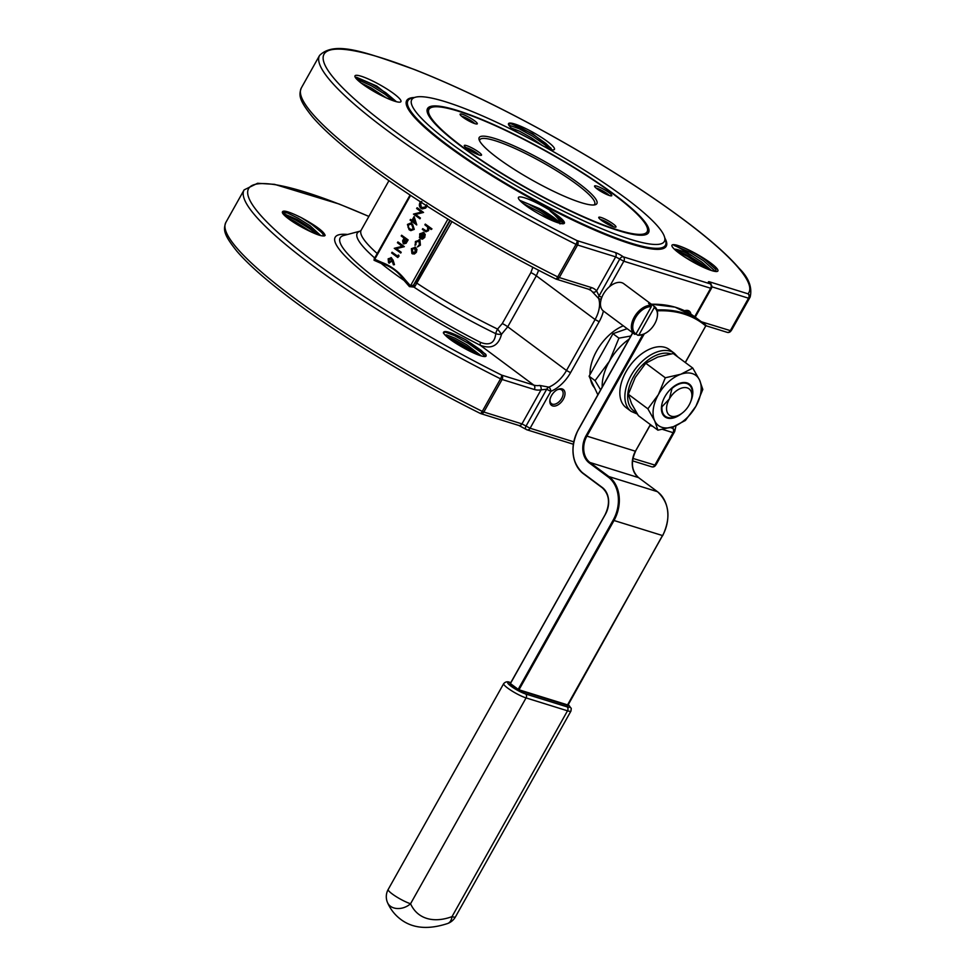 <?xml version="1.0" encoding="UTF-8"?>
<svg xmlns="http://www.w3.org/2000/svg" width="976" height="976" viewBox="0 0 976 976"><rect width="100%" height="100%" fill="white"/><g stroke="black" fill="none" stroke-linecap="round" stroke-linejoin="round"><path stroke-width="1.46" d="M282.345 212.439A23.046 3.819 29.3 0 0 303.072 227.859C315.87 234.618 323.227 237.144 325.142 235.423C323.995 231.617 315.992 225.663 301.157 217.575C288.554 211.353 282.284 209.633 282.345 212.439L287.408 212.963L298.022 218.148L310.075 225.749L320.738 235.606M443.677 333.426L443.372 332.865C446.069 337.049 453.84 342.613 466.662 349.542A23.046 3.819 29.3 0 0 486.048 356.069A23.046 3.819 29.3 0 0 486.133 355.593L486.024 356.118M485.231 356.521L480.241 351.775L467.907 343.064L454.487 335.634L445.227 332.084L443.372 332.865C443.629 329.803 451.132 332.133 465.906 339.88L485.743 354.276L486.133 355.593M508.533 124.562L509.265 123.659L511.095 123.781L532.603 133.797L550.915 148.096L551.477 149.792M515.45 131.394A26.328 4.368 -150.7 0 1 508.496 124.428A26.328 4.368 -150.7 0 1 533.628 132.687A26.328 4.368 -150.7 0 1 553.77 149.828A26.328 4.368 -150.7 0 1 548.988 149.206M355.459 77.641L356.533 77.287L376.748 86.047L396.451 101.711M394.78 101.236A26.328 4.368 -150.7 0 1 370.294 89.28A26.328 4.368 -150.7 0 1 354.971 76.665A26.328 4.368 -150.7 0 1 380.103 84.924A26.328 4.368 -150.7 0 1 400.245 102.077A26.328 4.368 -150.7 0 1 394.78 101.236M519.793 200.361L539.191 208.461L553.246 218.173L557.918 222.735M559.992 223.943C560.688 221.308 557.418 217.038 550.196 211.145C549.659 209.791 555.82 214.232 557.211 215.245A26.328 4.368 -150.7 0 1 563.701 223.675A26.328 4.368 -150.7 0 1 539.277 214.134A26.328 4.368 -150.7 0 1 518.415 198.262A26.328 4.368 -150.7 0 1 531.456 200.446A26.328 4.368 -150.7 0 1 557.211 215.245L564.165 222.552L563.445 223.724M559.76 223.284A23.046 3.819 29.3 0 0 539.191 208.461M711.431 270.498L701.707 262.056L692.716 256.224C684.347 250.551 678.076 246.916 673.94 245.342C674.013 244.598 675.404 244.671 678.125 245.586A26.328 4.368 -150.7 0 1 706.148 259.811A26.328 4.368 -150.7 0 1 717.214 271.438A26.328 4.368 -150.7 0 1 692.801 261.897A26.328 4.368 -150.7 0 1 671.939 246.025A26.328 4.368 -150.7 0 1 678.125 245.586C686.14 248.319 695.095 253.04 704.977 259.726L715.762 269.23L716.103 271.523M692.716 256.224A23.046 3.819 29.3 0 0 674.318 249.173M651.273 306.696A16.043 9.723 126.6 0 0 635.474 317.81A16.043 9.723 126.6 0 0 635.962 333.975L651.273 306.696L651.126 305.378A17.031 10.321 -53.4 0 0 634.522 316.688A17.031 10.321 -53.4 0 0 634.302 333.999L603.412 311.015A17.031 10.321 126.6 0 0 603.412 311.015A29.622 17.946 -53.4 0 1 599.154 321.714L570.557 372.673A29.622 17.946 -53.4 0 1 550.781 391.4L530.102 428.244L573.729 441.823M638.926 334.89A16.043 9.723 126.6 0 0 644.819 333.56A16.043 9.723 126.6 0 0 657.251 316.871A16.043 9.723 126.6 0 0 654.225 307.623L638.926 334.89L637.816 335.28L635.986 333.926M651.053 305.317L651.565 304.414L654.079 306.293A17.031 10.321 -53.4 0 1 654.64 306.659L623.749 283.687A17.031 10.321 126.6 0 0 623.188 283.308A17.031 10.321 126.6 0 0 609.561 286.639A17.031 10.321 126.6 0 0 603.4 311.015M654.64 306.659A17.031 10.321 -53.4 0 1 657.36 316.151A17.031 10.321 -53.4 0 1 657.299 316.517M644.502 333.719A17.031 10.321 -53.4 0 1 644.172 333.877A17.031 10.321 -53.4 0 1 637.816 335.28M635.962 333.975L634.851 334.365A17.031 10.321 -53.4 0 1 634.302 333.999M651.565 304.414A17.031 10.321 126.6 0 0 648.601 303.499L651.126 305.378M654.079 306.293L654.225 307.623M684.615 310.746A9.87 5.978 -53.4 0 1 690.898 314.174M551.489 395.597A9.87 5.978 -53.4 0 1 557.577 389.583A9.87 5.978 -53.4 0 1 564.994 394.145A9.87 5.978 -53.4 0 1 556.43 405.638A9.87 5.978 -53.4 0 1 549.939 399.855A9.87 5.978 -53.4 0 1 551.489 395.597M391.047 257.518L393.06 260.092L394.475 264.63L393.426 264.825L392.181 260.812L388.57 262.8L388.143 258.835L391.413 257.725L394.084 264.508L393.426 264.825M392.572 260.934L388.973 262.922M388.57 262.8L389.339 263.142M410.689 223.199L412.592 224.212L414.263 229.36L410.884 230.629M417.423 207.888L423.535 212.439L415.581 214.452L420.4 218.038L419.985 218.77L413.47 214.098L421.412 212.073L416.618 208.498L417.423 207.888M427.354 205.655L425.658 208.095L422.266 208.925M419.082 239.608L419.948 240.011L420.4 245.122L417.411 246.977L419.485 244.537L418.692 240.401M419.582 240.779L416.349 242.036L415.264 245.208L415.41 241.499L419.948 240.011M423.596 233.288L420.717 234.264L419.79 237.644L419.717 233.825L423.718 232.508L424.828 234.313L424.34 237.278L422.096 239.059L420.18 238.559L422.681 232.91M423.218 232.215L425.219 234.435L424.731 237.412L422.498 239.181L420.18 238.559M375.357 257.2L374.76 259.25L381.921 262.434C390.925 265.887 398.611 271.609 405.016 279.6A1.647 0.952 -43.7 0 1 404.052 280.429C398.501 271.853 390.876 266.18 381.177 263.41L374.052 260.275L374.406 257.725L375.504 256.908M428.135 230.507L425.829 231.751L422.327 229.372L422.742 228.64L425.914 230.873L427.671 229.97L427.634 227.042L424.877 224.834L425.292 224.09L431.965 228.884L431.148 229.494L428.501 227.53L428.537 230.629L426.012 231.8M428.903 227.652L428.537 230.629M422.742 228.64L426.305 230.995M414.934 247.013L416.935 249.417L416.398 252.272L414.373 254.004L412.323 253.65M411.921 253.528L411.372 248.697L415.422 247.294L416.545 249.295L415.996 252.15L413.983 253.882L411.921 253.528L412.836 253.943M414.117 216.526L416.764 224.907L412.128 221.637L411.604 222.589L411.506 221.174L410.091 220.125L410.506 219.38L411.921 220.43L414.117 216.526L416.362 224.785M412.458 221.881L411.604 222.589M410.506 219.38L411.994 220.308M401.624 235.228L407.736 239.779L405.687 243.207L403.247 243.622L402.624 240.828L404.027 238.071L401.209 235.972L401.624 235.228L408.127 239.901L406.077 243.329L403.637 243.744M403.247 243.622L403.991 243.951M398.22 242.109L404.332 246.66L396.378 248.673L401.197 252.259L400.782 253.004L394.267 248.331L402.21 246.294L397.415 242.731L398.22 242.109M392.071 252.235L397.561 256.322L398.672 255.175L399.025 256.127L397.781 257.518L391.657 252.967L392.071 252.235L397.635 256.2M601.082 217.477A9.87 1.635 -150.7 0 1 611.586 222.821A9.87 1.635 -150.7 0 1 615.746 227.176A9.87 1.635 -150.7 0 1 601.46 220.332A9.87 1.635 -150.7 0 1 598.764 217.648A9.87 1.635 -150.7 0 1 601.082 217.477M596.873 186.148A9.87 1.635 -150.7 0 1 607.377 191.491A9.87 1.635 -150.7 0 1 611.525 195.847A9.87 1.635 -150.7 0 1 602.375 192.272A9.87 1.635 -150.7 0 1 594.555 186.318A9.87 1.635 -150.7 0 1 596.873 186.148M462.392 114.302A9.87 1.635 -150.7 0 1 472.896 119.633A9.87 1.635 -150.7 0 1 477.057 123.989A9.87 1.635 -150.7 0 1 467.894 120.414A9.87 1.635 -150.7 0 1 460.074 114.46A9.87 1.635 -150.7 0 1 462.392 114.302M466.601 145.631A9.87 1.635 -150.7 0 1 477.118 150.963A9.87 1.635 -150.7 0 1 481.266 155.318A9.87 1.635 -150.7 0 1 466.992 148.474A9.87 1.635 -150.7 0 1 464.283 145.79A9.87 1.635 -150.7 0 1 466.601 145.631M494.966 138.531A67.478 11.187 -150.7 0 1 566.775 174.972A67.478 11.187 -150.7 0 1 595.128 204.777A67.478 11.187 -150.7 0 1 497.577 157.99A67.478 11.187 -150.7 0 1 479.106 139.666A67.478 11.187 -150.7 0 1 494.966 138.531M463.039 147.242A125.087 20.728 29.3 0 0 585.332 217.514A125.087 20.728 29.3 0 0 647.271 227.884A125.087 20.728 29.3 0 0 548.183 152.5A125.087 20.728 29.3 0 0 432.222 107.201A125.087 20.728 29.3 0 0 463.039 147.242M630.496 239.364A144.838 23.997 -150.7 0 1 476.361 161.15A144.838 23.997 -150.7 0 1 415.508 97.197A144.838 23.997 -150.7 0 1 549.781 149.657A144.838 23.997 -150.7 0 1 664.522 236.936A144.838 23.997 -150.7 0 1 630.496 239.364M462.051 146.937A126.734 20.996 29.3 0 0 577.353 214.269A126.734 20.996 29.3 0 0 648.552 232.605A126.734 20.996 29.3 0 0 548.317 152.268A126.734 20.996 29.3 0 0 427.525 108.568A126.734 20.996 29.3 0 0 462.051 146.937M374.845 257.786A1.647 0.915 51.8 0 1 374.406 257.725A127.014 21.045 -150.7 0 1 360.327 231.08L343.808 235.472A139.617 23.131 29.3 0 0 480.558 342.405C489.745 345.87 494.808 342.954 495.747 333.658A6.588 2.196 115.9 0 1 497.565 329.071L502.286 323.544L530.883 272.585L532.847 267.253M451.973 221.601L414.995 286.297L413.873 287.078L409.444 286.615L404.052 280.429A127.014 21.045 -150.7 0 1 381.177 263.41A1.647 1.025 -63.4 0 0 381.921 262.434M538.642 270.267L536.336 275.83L507.74 326.789L501.53 334.256C498.529 345.785 491.428 349.457 480.253 345.272A144.265 23.9 -150.7 0 1 359.18 268.949A144.265 23.9 -150.7 0 1 347.566 234.472M555.6 278.831A3.294 0.915 -63.5 0 0 555.722 278.953A3.294 0.915 -63.5 0 0 557.735 276.916L576.011 244.354A3.294 0.915 -63.5 0 0 577.048 240.621L615.161 252.479A3.294 2.562 107.3 0 1 615.673 256.871L619.748 259.043L599.069 295.899L596.592 290.885L615.673 256.871L577.56 245.013L559.285 277.562L591.493 287.578A29.622 17.946 -53.4 0 1 596.592 290.885A3.294 2.599 138.8 0 1 592.334 291.787L598.63 298.522A3.294 2.428 -20 0 0 601.289 298.973M502.286 323.544A6.588 1.086 29.3 0 1 507.74 326.789L566.483 370.49A26.328 15.945 126.6 0 1 548.902 387.143A3.294 1.989 126.6 0 0 546.706 389.217L550.781 391.4A3.294 1.83 -112.8 0 0 548.902 387.143L539.777 385.447A3.294 2.233 81.3 0 1 541.033 389.875A29.622 17.946 -53.4 0 1 534.299 389.497L502.103 379.481L483.828 412.031L521.953 423.889L541.033 389.875L546.706 389.217L526.027 426.073A3.294 1.989 126.6 0 0 526.027 429.33A3.294 1.989 126.6 0 0 526.406 429.513A3.294 2.562 107.3 0 0 527.016 429.83L573.315 444.226M415.532 282.54L417.277 283.43A125.087 20.728 29.3 0 0 497.565 329.071L501.53 334.256A6.588 3.257 -174.6 0 1 495.747 333.658A127.014 21.045 -150.7 0 1 413.873 287.078L413.129 285.309L415.532 282.54L450.29 220.588M480.558 342.405A6.588 1.574 -63.1 0 0 480.253 345.272L533.787 385.105A26.328 15.945 126.6 0 0 539.777 385.447M648.076 233.264A126.734 20.996 29.3 0 0 647.918 230.055L647.271 227.884M432.222 107.201L430.026 107.787A126.734 20.996 29.3 0 0 427.207 109.312M593.884 204.972A65.831 10.907 29.3 0 0 594.652 204.216A65.831 10.907 29.3 0 0 542.583 162.48A65.831 10.907 29.3 0 0 479.838 139.775A65.831 10.907 29.3 0 0 479.594 140.837M410.066 195.029L374.613 258.189L374.76 259.25A1.647 1.037 -68.7 0 1 374.052 260.275M405.016 279.6L410.481 285.822L413.129 285.309M447.911 219.124L410.481 285.822A1.647 0.915 -39 0 1 409.444 286.615M449.875 220.332L413.775 284.663L414.995 286.297M425.292 224.09L431.965 228.884M431.563 228.762L431.148 229.494M423.206 233.166L420.327 234.142L419.399 237.522M423.425 232.264L424.121 232.63M423.706 233.654L421.144 238.229L423.767 236.912L423.706 233.654M423.95 234.057L421.547 238.327M419.277 239.657L420.4 245.122M420.009 245L417.411 246.977M419.18 240.657L415.959 241.914L415.91 244.805M415.52 244.683L414.861 245.086M415.129 247.062L415.813 247.416M415.007 248.026L411.921 249.112L412.336 252.784L415.447 251.735L414.495 247.77M415.398 248.16L412.323 249.234L412.885 253.065M426.951 205.533L425.268 207.973L422.059 208.864L420.961 208.291C419.082 206.668 418.875 204.533 420.339 201.861L420.375 201.788M421.449 201.471L420.29 203.935L421.376 207.559L424.926 207.119L426.524 204.716M421.852 201.593L420.68 204.057L421.376 207.559L422.23 207.998M421.766 207.681L422.425 208.047M417.033 207.766L423.145 212.317L415.19 214.33L420.4 218.038M420.009 217.916L419.595 218.648M413.922 218.441L412.543 220.905L415.203 222.87L413.922 218.441M414.08 218.99L412.946 221.027L415.142 222.662M407.443 224.456L410.493 223.138L412.201 224.09L413.873 229.238L410.689 230.58L409.066 229.689L407.443 224.456M411.787 224.822L410.31 223.992L408.053 224.944L408.114 227.493L410.835 229.702L413.226 228.787L411.787 224.822M410.506 224.065L408.456 225.066L408.505 227.615L411.055 229.763M404.979 238.778L403.661 242.89L406.687 240.047L404.65 238.534L403.942 243.036M397.83 241.987L403.942 246.538L395.988 248.551L401.197 252.259M400.794 252.137L400.38 252.869M398.269 255.053L399.025 256.127M398.635 256.005L397.781 257.518M390.973 258.445L388.753 259.348L388.96 262.044L391.217 261.092L390.632 258.274M391.364 258.567L389.143 259.47L389.302 262.215M688.653 312.845A8.552 5.185 126.6 0 0 687.629 311.564A8.552 5.185 126.6 0 0 684.981 310.929M550.025 399.355A8.552 5.185 126.6 0 0 551.464 403.674A8.552 5.185 126.6 0 0 560.724 399.904A8.552 5.185 126.6 0 0 561.676 389.936A8.552 5.185 126.6 0 0 557.137 389.814M674.77 249.588L688.849 255.871L700.914 263.471L708.259 269.364M514.584 130.735L530.249 139.007M542.083 145.375L531.554 137.921L519.622 131.235L511.326 128.002M282.637 213.207L297.229 219.551L309.282 227.152L318.444 234.923M371.624 90.085L374.284 91.659M386.362 97.917L371.087 87.925L361.071 82.972M446.483 336.452L454.096 339.538L466.028 346.224L477.813 354.739M481.363 355.947L466.821 344.821L454.889 338.123L446.666 334.902L445.007 335.049M537.386 213.061L535.373 211.865M478.935 154.916A8.235 1.366 29.3 0 0 472.787 150.548A8.235 1.366 29.3 0 0 465.845 147.571M474.726 123.586A8.235 1.366 29.3 0 0 462.648 116.498A8.235 1.366 29.3 0 0 461.636 116.242M609.195 195.444A8.235 1.366 29.3 0 0 597.129 188.356A8.235 1.366 29.3 0 0 596.104 188.1M613.404 226.774A8.235 1.366 29.3 0 0 607.255 222.394A8.235 1.366 29.3 0 0 600.325 219.429M319.579 55.425C335.049 40.284 365.732 52.314 414.666 69.601C457.988 86.705 505.653 109.837 557.662 138.982C607.365 167.042 650.26 194.59 686.323 221.613C710.26 239.657 727.852 255.212 739.088 268.254C748.714 277.709 752.398 287.31 750.154 297.058A246.879 40.907 -150.7 0 1 749.287 298.266A3.294 3.245 -138.4 0 0 748.019 293.813A243.585 40.358 29.3 0 0 541.155 129.881A243.585 40.358 29.3 0 0 323.886 62.293A243.585 40.358 29.3 0 0 577.048 240.621A3.294 2.562 -72.7 0 1 577.56 245.013L576.011 244.354A246.879 40.907 -150.7 0 1 319.579 55.425L301.303 87.986A246.879 40.907 29.3 0 0 557.735 276.916L559.285 277.562A3.294 2.562 -72.7 0 1 556.21 279.148L588.406 289.164A3.294 2.562 -72.7 0 0 591.493 287.578M727.754 332.426A3.294 3.245 -138.4 0 0 730.621 331.376L730.621 331.376A3.294 3.245 -138.4 0 0 731.024 330.827A246.879 40.907 29.3 0 0 731.89 329.607L730.621 331.376A3.294 3.294 0 0 1 727.181 332.34A3.294 2.562 -72.7 0 0 730.268 330.754L748.531 298.205L711.858 286.798M480.143 413.299A3.294 0.915 -63.5 0 0 480.265 413.409A3.294 0.915 -63.5 0 0 482.278 411.384L500.542 378.822A3.294 0.915 -63.5 0 0 501.591 375.089L533.787 385.105A3.294 2.562 107.3 0 1 534.299 389.497M676.026 425.67L674.697 431.526A246.879 40.907 -150.7 0 1 673.83 432.734A3.294 3.245 -138.4 0 0 672.562 428.269A243.585 40.358 29.3 0 0 673.672 426.573M652.297 466.894A3.294 3.245 -138.4 0 0 655.164 465.845L655.164 465.845A3.294 3.245 -138.4 0 0 655.567 465.284A246.879 40.907 29.3 0 0 656.421 464.076L655.164 465.845A3.294 3.294 0 0 1 651.724 466.809A3.294 2.562 -72.7 0 0 654.811 465.223L673.074 432.673L662.655 429.428M690.801 401.356A20.411 12.359 126.6 0 0 677.466 384.227A20.411 12.359 126.6 0 0 664.888 396.646A20.411 12.359 126.6 0 0 661.667 405.455A20.411 12.359 126.6 0 0 681.907 413.299M665.12 416.142A19.752 11.968 -53.4 0 1 664.912 415.983A19.752 11.968 -53.4 0 1 661.569 406.467L661.765 404.955M677.259 384.324A19.752 11.968 -53.4 0 1 688.495 384.3A19.752 11.968 -53.4 0 1 688.702 384.459M602.18 387.106A42.785 25.925 -53.4 0 1 609.439 361.205A42.785 25.925 -53.4 0 1 629.081 339.16M669.316 349.518A36.21 21.936 126.6 0 0 630.106 365.475A36.21 21.936 126.6 0 0 626.092 407.614L631.13 411.372A36.21 21.936 -53.4 0 1 631.033 375.565A36.21 21.936 -53.4 0 1 674.355 353.275L669.316 349.518M657.909 430.184L638.365 415.642L631.557 403.637L628.324 394.28L635.254 377.431L645.758 363.231L657.702 357.057L673.22 353.532L692.765 368.074L680.821 374.247A31.269 18.947 -53.4 0 1 699.572 380.079A31.269 18.947 -53.4 0 1 695.876 406.284A31.269 18.947 -53.4 0 1 673.428 426.658A31.269 18.947 -53.4 0 1 654.676 420.827A31.269 18.947 -53.4 0 1 658.373 394.621A31.269 18.947 -53.4 0 1 680.821 374.247L665.303 377.773L658.373 394.621L647.869 408.822L654.676 420.827L657.909 430.184L673.428 426.658L685.372 420.485L695.876 406.284L702.805 389.436L699.572 380.079L692.765 368.074M647.869 408.822L628.324 394.28M665.303 377.773L645.758 363.231M630.85 336L618.918 338.147L609.439 361.205L595.067 380.64L600.63 389.851M594.616 387.936A39.504 23.924 -53.4 0 1 590.468 379.103M589.992 374.625A39.504 23.924 -53.4 0 1 623.298 325.813M597.849 394.804L589.101 376.199L612.952 333.707L627.165 328.692M612.952 333.707L618.918 338.147M589.101 376.199L595.067 380.64M678.942 415.117A16.458 9.967 126.6 0 0 689.093 405.089A16.458 9.967 126.6 0 0 691.679 397.988A16.458 9.967 126.6 0 0 684.505 387.545A16.458 9.967 126.6 0 0 669.353 398.952A16.458 9.967 126.6 0 0 667.743 413.36A16.458 9.967 126.6 0 0 678.942 415.117L676.783 416.166A19.752 11.968 -53.4 0 1 665.327 416.301A19.752 11.968 -53.4 0 1 661.984 406.772L669.353 398.952L672.183 387.74M672.525 387.997A19.752 11.968 -53.4 0 1 688.91 384.605A19.752 11.968 -53.4 0 1 692.265 394.133L691.679 397.988M670.451 427.622L672.562 428.269A3.294 2.562 -72.7 0 1 673.074 432.673L673.83 432.734L655.567 465.284L632.912 458.415M368.867 216.465A243.585 40.358 29.3 0 0 258.42 212.719A243.585 40.358 29.3 0 0 501.591 375.089A3.294 2.562 -72.7 0 1 502.103 379.481L500.542 378.822A246.879 40.907 -150.7 0 1 244.11 189.893L225.846 222.443A246.879 40.907 29.3 0 0 482.278 411.384L483.828 412.031A3.294 2.562 107.3 0 1 480.753 413.617A3.294 2.562 107.3 0 1 480.363 413.446M694.68 316.736L710.674 288.249L623.823 261.226L609.561 286.639M410.591 195.383L374.76 259.25M388.948 180.67L361.169 230.165A125.087 20.728 29.3 0 0 377.224 253.54M652.761 426.353L650.04 425.499M701.512 321.812L731.024 330.827L749.287 298.266L748.531 298.205A3.294 2.562 -72.7 0 0 748.019 293.813L709.906 281.954A6.588 1.086 29.3 0 0 710.162 283.845A3.294 2.562 107.3 0 1 710.674 288.249L711.443 288.286A3.294 3.294 0 0 0 710.54 284.04A3.294 1.989 126.6 0 0 710.162 283.845L623.31 256.834A6.588 1.086 29.3 0 0 615.161 252.479M664.863 238.083A148.803 24.656 -150.7 0 1 524.38 194.919A148.803 24.656 -150.7 0 1 414.361 97.502M415.508 97.197L411.774 98.186A147.644 24.461 29.3 0 0 473.811 163.382A147.644 24.461 29.3 0 0 630.935 243.122A147.644 24.461 29.3 0 0 665.62 240.633L664.522 236.936M570.557 372.673L566.483 370.49L595.079 319.542L536.336 275.83A6.588 1.086 29.3 0 0 530.883 272.585M592.334 291.787A26.328 15.945 126.6 0 0 590.809 290.372L588.406 289.164M599.154 321.714L595.079 319.542A26.328 15.945 126.6 0 0 598.63 298.522A3.294 1.989 126.6 0 1 599.069 295.899L601.789 297.509M555.82 278.977A3.294 2.562 -72.7 0 0 556.21 279.148A3.294 3.294 0 0 1 555.722 278.953C487.78 245.147 414.068 200.458 364.963 163.297C341.088 145.29 323.544 129.771 312.332 116.742C298.961 100.04 298.668 95.331 301.303 87.986M623.31 256.834A3.294 1.989 126.6 0 0 619.748 259.043L623.823 261.226A3.294 2.562 107.3 0 0 623.31 256.834M518.866 425.475L526.027 429.33A3.294 3.294 0 0 0 527.016 429.83A3.294 2.562 107.3 0 0 530.102 428.244L521.953 423.889A3.294 2.562 107.3 0 1 518.866 425.475L480.753 413.617A3.294 3.294 0 0 1 480.265 413.409C412.323 379.615 338.611 334.927 289.506 297.765C265.631 279.746 248.087 264.228 236.875 251.21C223.504 234.508 223.199 229.799 225.846 222.443M710.943 284.406A3.294 2.562 -72.7 0 0 709.906 281.954M705.746 268.339L687.616 256.493L676.405 251.027M715.896 269.474L704.977 259.726M697.254 264.301L683.285 256.09M715.396 271.462L703.525 260.751L689.971 252.296L673.94 245.342M474.678 353.446L465.552 347.261L448.606 338.221M486.121 355.13L481.07 350.299L465.906 339.88M556.747 222.345L541.802 211.377L528.382 203.947L520.001 200.592M551.989 220.478L540.985 212.853L523.051 203.411M563.225 223.748L556.503 215.891L550.196 211.145M316.932 234.386L309.538 228.628L295.984 220.173L283.321 214.171M311.503 232.117L295.155 221.65L286.737 217.38M324.178 236.021L321.775 232.593L311.893 224.443L301.157 217.575M396.39 101.699L385.801 92.744L372.234 84.302L356.057 77.311M393.145 100.699L384.971 94.221L371.417 85.766L356.643 79.08M551.269 148.755L545.804 143.411L533.469 134.7L520.049 127.27L511.095 123.781M549.805 149.426L544.986 144.875L532.64 136.176L519.22 128.747L508.789 125.099M670.768 353.898A34.233 20.74 126.6 0 0 633.485 376.87A34.233 20.74 126.6 0 0 636.267 412.25M644.294 333.816L586.893 436.126L635.437 451.229L650.394 424.584M685.25 362.486L705.746 325.947A163.919 99.296 126.6 0 0 657.263 310.832M632.765 332.853L578.292 429.904L632.716 332.816M583.343 473.702A32.916 25.62 107.3 0 1 578.256 429.867M602.253 487.768L583.416 473.75L602.326 487.829C609.353 494.442 610.366 503.238 605.327 514.181L605.401 514.193A19.752 15.372 -72.7 0 0 602.326 487.829L602.29 487.475A20.081 15.628 107.3 0 1 605.413 514.279L510.411 683.566L518.195 689.349L613.184 520.074A32.257 25.108 -72.7 0 0 608.17 477.008L589.248 462.929A20.411 15.884 107.3 0 1 586.076 435.686L642.891 334.439M605.413 514.279L510.326 683.468L605.364 514.242M519.11 690.666L519 689.788L567.556 704.892L662.558 535.604A32.916 25.62 -72.7 0 0 657.434 491.672L638.524 477.593A19.752 15.372 107.3 0 1 635.437 451.229L635.596 451.241C630.557 462.221 631.557 471.03 638.597 477.63L589.968 462.49L608.878 476.556L657.507 491.709C669.377 502.921 671.11 517.548 662.716 535.617L614.002 520.501L519 689.788L517.475 689.8L567.69 705.453M608.17 477.008L608.878 476.556A32.916 25.62 107.3 0 1 614.002 520.501L613.184 520.074M586.076 435.686L586.893 436.126A19.752 15.372 -72.7 0 0 589.968 462.49L589.248 462.929M578.292 429.904A32.586 25.364 -72.7 0 0 583.38 473.409L602.29 487.475M657.226 310.722L656.994 309.953A164.578 99.686 -53.4 0 1 702.635 322.641A164.578 99.686 -53.4 0 1 705.733 325.118L705.904 325.96A0.659 0.659 0 0 0 705.758 325.13L695.071 317.017A164.578 99.686 126.6 0 0 651.395 304.256M517.475 689.8L509.85 683.786M510.716 682.785L510.472 682.712A11.846 1.964 29.3 0 0 510.936 686.128A11.846 1.964 29.3 0 0 525.6 693.96L567.056 706.856A11.846 1.964 29.3 0 0 567.934 704.501M525.6 693.96A2.965 2.306 -72.7 0 1 526.064 697.913A14.811 2.452 -150.7 0 1 507.727 688.117A14.811 2.452 -150.7 0 1 503.689 683.627L388.192 889.453A14.811 2.452 -150.7 0 0 392.23 893.943A14.811 2.452 -150.7 0 0 410.567 903.739A14.811 11.163 156 0 1 390.412 906.228A14.811 11.163 156 0 1 387.582 902.739C390.559 909.461 394.926 914.988 400.685 919.331C412.702 928.457 428.366 929.847 447.667 923.503A14.811 8.638 -110.2 0 0 452.01 916.635L567.507 710.809L526.064 697.913L410.567 903.739A67.478 40.87 126.6 0 0 452.01 916.635A14.811 2.452 -150.7 0 0 455.475 916.842L570.972 711.028A14.811 2.452 -150.7 0 1 567.507 710.809A2.965 2.306 -72.7 0 0 567.056 706.856M510.472 682.712A2.965 2.306 -72.7 0 0 509.923 682.419L510.765 682.688M583.38 473.409L583.38 473.738C571.533 462.551 569.813 447.911 578.207 429.806L632.655 332.779M510.363 683.529L509.704 684.017M705.819 325.838L685.359 362.56M635.51 451.119L650.504 424.67M638.646 477.691L657.568 491.77M662.533 535.421L567.666 705.77M657.251 316.871L657.36 316.151M644.819 333.56L644.172 333.877M361.169 230.165L360.278 231.117M750.154 297.058L731.89 329.607M674.697 431.526L656.421 464.076M244.11 189.893L257.579 183.268L274.585 184.354L339.209 204.057L368.891 216.404M705.977 325.74L727.181 332.34M710.54 284.04L709.772 283.552M651.724 466.809L632.521 460.831M711.443 288.286L695.241 317.151M447.667 923.503A14.811 14.811 0 0 0 455.475 916.842M388.192 889.453A14.811 14.811 0 0 0 387.582 902.739M567.983 704.428L571.253 708.381L570.972 711.028M509.923 682.419C507.557 681.297 505.483 681.699 503.689 683.627M674.355 353.275L677.881 357.009M637.389 414.092L631.13 411.372M651.285 304.17L675.063 307.135L695.071 317.017"/></g></svg>
